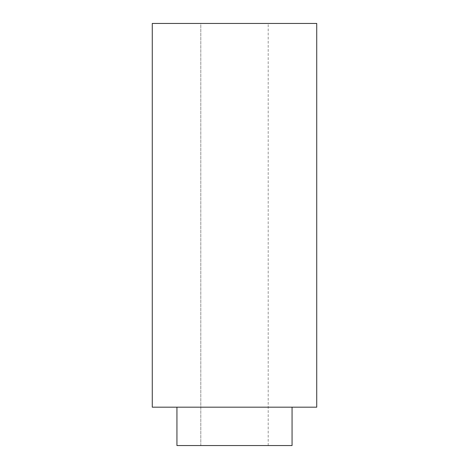 <?xml version="1.0" encoding="UTF-8"?>
<svg xmlns="http://www.w3.org/2000/svg" width="469" height="469" viewBox="0 0 469 469"><rect width="100%" height="100%" fill="white"/><g stroke="black" fill="none" stroke-linecap="round" stroke-linejoin="round"><path stroke-width="0.35" stroke-dasharray="2.35 1.76" d="M316.727 23.45L152.273 23.45L316.727 23.45M200.802 23.45L268.198 23.45L200.802 23.45L268.198 23.45L200.802 23.45L200.802 445.55L268.198 445.55L200.802 445.55L268.198 445.55L200.802 445.55L200.802 23.45M316.727 407.18L152.273 407.18L316.727 407.18M176.942 407.18L292.058 407.18L176.942 407.18M292.058 445.55L176.942 445.55L292.058 445.55M268.198 445.55L268.198 23.45"/><path stroke-width="0.7" d="M152.273 23.45L316.727 23.45L152.273 23.45L152.273 407.18L316.727 407.18L152.273 407.18L152.273 23.45M176.942 445.55L292.058 445.55L176.942 445.55L176.942 407.18L176.942 445.55M316.727 407.18L316.727 23.45M292.058 445.55L292.058 407.18"/></g></svg>
